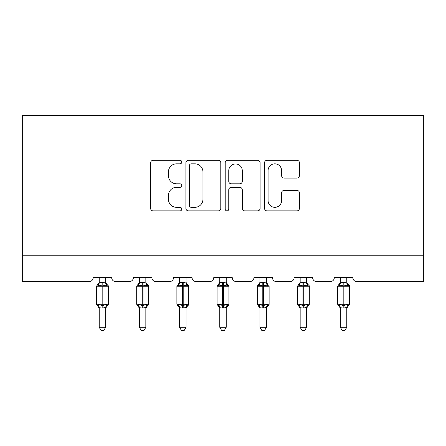 <?xml version="1.0" encoding="UTF-8"?>
<svg xmlns="http://www.w3.org/2000/svg" width="446" height="446" viewBox="0 0 446 446"><rect width="100%" height="100%" fill="white"/><g stroke="black" fill="none" stroke-linecap="round" stroke-linejoin="round"><path stroke-width="0.67" d="M181.778 162.06A1.773 1.773 0 0 0 180.011 160.287L153.14 160.287A2.531 2.531 0 0 0 150.609 162.818L150.609 208.338A2.531 2.531 0 0 0 153.14 210.869L180.011 210.869A1.773 1.773 0 0 0 181.778 209.096A1.773 1.773 0 0 0 180.011 207.329L176.532 207.329A8.095 8.095 0 0 1 168.437 199.234L168.437 195.443A8.095 8.095 0 0 1 176.532 187.348L180.011 187.348A1.773 1.773 0 0 0 181.778 185.581A1.773 1.773 0 0 0 180.011 183.808L176.532 183.808A8.095 8.095 0 0 1 168.437 175.713L168.437 171.922A8.095 8.095 0 0 1 176.532 163.827L180.011 163.827A1.773 1.773 0 0 0 181.778 162.06M296.908 178.116A2.531 2.531 0 0 0 299.433 175.59L299.433 162.818A2.531 2.531 0 0 0 296.908 160.287L267.065 160.287A2.531 2.531 0 0 0 264.539 162.818L264.539 208.338A2.531 2.531 0 0 0 267.065 210.869L296.908 210.869A2.531 2.531 0 0 0 299.433 208.338L299.433 192.912A2.531 2.531 0 0 0 296.908 190.381L284.135 190.381A2.531 2.531 0 0 0 281.604 192.912L281.604 200.561A6.762 6.762 0 0 1 274.842 207.329A6.762 6.762 0 0 1 268.079 200.561L268.079 170.595A6.762 6.762 0 0 1 274.842 163.827A6.762 6.762 0 0 1 281.604 170.595L281.604 175.59A2.531 2.531 0 0 0 284.135 178.116L296.908 178.116M423.7 255.787L423.7 115.369L22.3 115.369L22.3 281.549L89.284 281.549A3.863 3.863 0 0 0 93.153 277.685L111.701 277.685A3.863 3.863 0 0 0 115.564 281.549L129.479 281.549A3.863 3.863 0 0 0 133.343 277.685L151.891 277.685A3.863 3.863 0 0 0 155.754 281.549L169.67 281.549A3.863 3.863 0 0 0 173.533 277.685L192.081 277.685A3.863 3.863 0 0 0 195.95 281.549L209.86 281.549A3.863 3.863 0 0 0 213.723 277.685L232.277 277.685A3.863 3.863 0 0 0 236.14 281.549L250.05 281.549A3.863 3.863 0 0 0 253.919 277.685L272.467 277.685A3.863 3.863 0 0 0 276.33 281.549L290.246 281.549A3.863 3.863 0 0 0 294.109 277.685L312.657 277.685A3.863 3.863 0 0 0 316.521 281.549L330.436 281.549A3.863 3.863 0 0 0 334.299 277.685L352.847 277.685A3.863 3.863 0 0 0 356.716 281.549L423.7 281.549L423.7 255.787L22.3 255.787M220.787 162.818A2.531 2.531 0 0 0 218.256 160.287L188.418 160.287A2.531 2.531 0 0 0 185.887 162.818L185.887 208.338A2.531 2.531 0 0 0 188.418 210.869L218.256 210.869A2.531 2.531 0 0 0 220.787 208.338L220.787 162.818M227.744 160.287L257.582 160.287A2.531 2.531 0 0 1 260.113 162.818L260.113 208.338A2.531 2.531 0 0 1 257.582 210.869L244.809 210.869A2.531 2.531 0 0 1 242.284 208.338L242.284 189.879A2.531 2.531 0 0 0 239.753 187.348L231.284 187.348A2.531 2.531 0 0 0 228.753 189.879L228.753 209.096A1.773 1.773 0 0 1 226.981 210.869A1.773 1.773 0 0 1 225.213 209.096L225.213 162.818A2.531 2.531 0 0 1 227.744 160.287M191.2 163.827A1.773 1.773 0 0 0 189.427 165.6L189.427 205.556A1.773 1.773 0 0 0 191.2 207.329L194.869 207.329A8.095 8.095 0 0 0 202.958 199.234L202.958 171.922A8.095 8.095 0 0 0 194.869 163.827L191.2 163.827M242.284 170.723A6.762 6.762 0 0 0 235.516 163.955A6.762 6.762 0 0 0 228.753 170.723L228.753 181.277A2.531 2.531 0 0 0 231.284 183.808L239.753 183.808A2.531 2.531 0 0 0 242.284 181.277L242.284 170.723M99.207 327.28L105.646 327.28L103.712 330.631L101.136 330.631L99.207 327.28L99.207 307.729A2.832 2.704 180 0 0 97.719 305.365L98.271 304.534L102.039 305.443L102.039 304.283L102.814 304.283L102.814 285.094L106.583 285.998L107.508 285.039A1.288 1.288 0 0 1 108.35 286.248L96.498 286.248L96.498 304.283L102.039 304.283L102.039 285.094L98.271 285.998L97.719 285.167A2.832 2.704 0 0 0 99.207 282.792L102.814 282.541L105.646 282.926L105.646 277.685M105.646 327.28L105.646 307.612L102.039 307.991L102.039 305.443L102.814 305.443L102.814 304.283L108.35 304.283A1.288 1.288 0 0 1 107.508 305.493L107.135 305.365L107.508 305.493L105.646 308.158M105.646 307.746L105.646 307.746A2.832 2.704 180 0 1 107.135 305.365L106.583 304.534L102.814 305.443L102.814 307.991M102.039 307.991L99.207 307.746M99.207 277.685L99.207 282.809M98.271 285.998L98.65 284.899M106.583 285.998L105.646 282.926M105.646 307.612L106.583 304.534M99.202 307.612L98.271 304.534M139.397 327.28L145.836 327.28L143.902 330.631L141.332 330.631L139.397 327.28L139.397 307.729A2.832 2.704 180 0 0 137.909 305.365L138.461 304.534L142.229 305.443L142.229 304.283L143.004 304.283L143.004 285.094L146.773 285.998L147.698 285.039A1.288 1.288 0 0 1 148.54 286.248L136.693 286.248L136.693 304.283L142.229 304.283L142.229 285.094L138.461 285.998L137.909 285.167A2.832 2.704 0 0 0 139.397 282.792L143.004 282.541L145.842 282.926L145.836 277.685M145.836 327.28L145.842 307.612L142.229 307.991L142.229 305.443L143.004 305.443L143.004 304.283L148.54 304.283A1.288 1.288 0 0 1 147.698 305.493L147.325 305.365L147.698 305.493L145.836 308.158M145.836 307.746L145.836 307.746A2.832 2.704 180 0 1 147.325 305.365L146.773 304.534L143.004 305.443L143.004 307.991M142.229 307.991L139.397 307.746M139.397 277.685L139.397 282.809M138.461 285.998L138.84 284.899M146.773 285.998L145.842 282.926M145.842 307.612L146.773 304.534M139.392 307.612L138.461 304.534M179.587 327.28L186.027 327.28L184.098 330.631L181.522 330.631L179.587 327.28L179.587 307.729A2.832 2.704 180 0 0 178.099 305.365L178.651 304.534L182.42 305.443L182.42 304.283L183.195 304.283L183.195 285.094L186.963 285.998L187.889 285.039A1.288 1.288 0 0 1 188.736 286.248L176.884 286.248L176.884 304.283L182.42 304.283L182.42 285.094L178.651 285.998L178.099 285.167A2.832 2.704 0 0 0 179.587 282.792L183.195 282.541L186.032 282.926L186.027 277.685M186.027 327.28L186.032 307.612L182.42 307.991L182.42 305.443L183.195 305.443L183.195 304.283L188.736 304.283A1.288 1.288 0 0 1 187.889 305.493L187.515 305.365L187.889 305.493L186.027 308.158M186.027 307.746L186.027 307.746A2.832 2.704 180 0 1 187.515 305.365L186.963 304.534L183.195 305.443L183.195 307.991M182.42 307.991L179.587 307.746M179.587 277.685L179.587 282.809M178.651 285.998L179.03 284.899M186.963 285.998L186.032 282.926M186.032 307.612L186.963 304.534M179.587 307.612L178.651 304.534M219.778 327.28L226.222 327.28L224.288 330.631L221.712 330.631L219.778 327.28L219.778 307.729A2.832 2.704 180 0 0 218.289 305.365L218.847 304.534L222.615 305.443L222.615 304.283L223.385 304.283L223.385 285.094L227.153 285.998L228.079 285.039A1.288 1.288 0 0 1 228.926 286.248L217.074 286.248L217.074 304.283L222.615 304.283L222.615 285.094L218.847 285.998L218.289 285.167A2.832 2.704 0 0 0 219.778 282.792L223.385 282.541L226.222 282.926L226.222 277.685M226.222 327.28L226.222 307.612L222.615 307.991L222.615 305.443L223.385 305.443L223.385 304.283L228.926 304.283A1.288 1.288 0 0 1 228.079 305.493L227.711 305.365L228.079 305.493L226.222 308.158M226.222 307.746L226.222 307.746A2.832 2.704 180 0 1 227.711 305.365L227.153 304.534L223.385 305.443L223.385 307.991M222.615 307.991L219.778 307.746M219.778 277.685L219.778 282.809M218.847 285.998L219.226 284.899M227.153 285.998L226.222 282.926M226.222 307.612L227.153 304.534M219.778 307.612L218.847 304.534M259.973 327.28L266.413 327.28L264.478 330.631L261.902 330.631L259.973 327.28L259.973 307.729A2.832 2.704 180 0 0 258.485 305.365L259.037 304.534L262.805 305.443L262.805 304.283L263.58 304.283L263.58 285.094L267.349 285.998L268.275 285.039A1.288 1.288 0 0 1 269.116 286.248L257.264 286.248L257.264 304.283L262.805 304.283L262.805 285.094L259.037 285.998L258.485 285.167A2.832 2.704 0 0 0 259.973 282.792L263.58 282.541L266.413 282.926L266.413 277.685M266.413 327.28L266.413 307.612L262.805 307.991L262.805 305.443L263.58 305.443L263.58 304.283L269.116 304.283A1.288 1.288 0 0 1 268.275 305.493L267.901 305.365L268.275 305.493L266.413 308.158M266.413 307.746L266.413 307.746A2.832 2.704 180 0 1 267.901 305.365L267.349 304.534L263.58 305.443L263.58 307.991M262.805 307.991L259.973 307.746M259.973 277.685L259.973 282.809M259.037 285.998L259.416 284.899M267.349 285.998L266.413 282.926M266.413 307.612L267.349 304.534M259.968 307.612L259.037 304.534M300.164 327.28L306.603 327.28L304.668 330.631L302.098 330.631L300.164 327.28L300.164 307.729A2.832 2.704 180 0 0 298.675 305.365L299.227 304.534L302.996 305.443L302.996 304.283L303.771 304.283L303.771 285.094L307.539 285.998L308.465 285.039A1.288 1.288 0 0 1 309.307 286.248L297.46 286.248L297.46 304.283L302.996 304.283L302.996 285.094L299.227 285.998L298.675 285.167A2.832 2.704 0 0 0 300.164 282.792L303.771 282.541L306.608 282.926L306.603 277.685M306.603 327.28L306.608 307.612L302.996 307.991L302.996 305.443L303.771 305.443L303.771 304.283L309.307 304.283A1.288 1.288 0 0 1 308.465 305.493L308.091 305.365L308.465 305.493L306.603 308.158M306.603 307.746L306.603 307.746A2.832 2.704 180 0 1 308.091 305.365L307.539 304.534L303.771 305.443L303.771 307.991M302.996 307.991L300.164 307.746M300.164 277.685L300.164 282.809M299.227 285.998L299.606 284.899M307.539 285.998L306.608 282.926M306.608 307.612L307.539 304.534M300.158 307.612L299.227 304.534M340.354 327.28L346.793 327.28L344.864 330.631L342.288 330.631L340.354 327.28L340.354 307.729A2.832 2.704 180 0 0 338.865 305.365L339.417 304.534L343.186 305.443L343.186 304.283L343.961 304.283L343.961 285.094L347.729 285.998L348.655 285.039A1.288 1.288 0 0 1 349.502 286.248L337.65 286.248L337.65 304.283L343.186 304.283L343.186 285.094L339.417 285.998L338.865 285.167A2.832 2.704 0 0 0 340.354 282.792L343.961 282.541L346.798 282.926L346.793 277.685M346.793 327.28L346.798 307.612L343.186 307.991L343.186 305.443L343.961 305.443L343.961 304.283L349.502 304.283A1.288 1.288 0 0 1 348.655 305.493L348.281 305.365L348.655 305.493L346.793 308.158M346.793 307.746L346.793 307.746A2.832 2.704 180 0 1 348.281 305.365L347.729 304.534L343.961 305.443L343.961 307.991M343.186 307.991L340.354 307.746M340.354 277.685L340.354 282.809M339.417 285.998L339.796 284.899M347.729 285.998L346.798 282.926M346.798 307.612L347.729 304.534M340.354 307.612L339.417 304.534M102.814 282.541L102.814 285.094L102.039 285.094L102.039 282.541M107.135 285.167A2.832 2.704 0 0 1 105.646 282.792M143.004 282.541L143.004 285.094L142.229 285.094L142.229 282.541M147.325 285.167A2.832 2.704 0 0 1 145.836 282.792M183.195 282.541L183.195 285.094L182.42 285.094L182.42 282.541M187.515 285.167A2.832 2.704 0 0 1 186.027 282.792M223.385 282.541L223.385 285.094L222.615 285.094L222.615 282.541M227.711 285.167A2.832 2.704 0 0 1 226.222 282.792M263.58 282.541L263.58 285.094L262.805 285.094L262.805 282.541M267.901 285.167A2.832 2.704 0 0 1 266.413 282.792M303.771 282.541L303.771 285.094L302.996 285.094L302.996 282.541M308.091 285.167A2.832 2.704 0 0 1 306.603 282.792M343.961 282.541L343.961 285.094L343.186 285.094L343.186 282.541M348.281 285.167A2.832 2.704 0 0 1 346.793 282.792M108.35 304.283L108.35 286.248M99.207 308.158L96.498 304.283M99.207 282.379L96.498 286.248M107.508 285.039L105.646 282.379M148.54 304.283L148.54 286.248M139.397 308.158L136.693 304.283M139.397 282.379L136.693 286.248M147.698 285.039L145.836 282.379M188.736 304.283L188.736 286.248M179.587 308.158L176.884 304.283M179.587 282.379L176.884 286.248M187.889 285.039L186.027 282.379M228.926 304.283L228.926 286.248M219.778 308.158L217.074 304.283M219.778 282.379L217.074 286.248M228.079 285.039L226.222 282.379M269.116 304.283L269.116 286.248M259.973 308.158L257.264 304.283M259.973 282.379L257.264 286.248M268.275 285.039L266.413 282.379M309.307 304.283L309.307 286.248M300.164 308.158L297.46 304.283M300.164 282.379L297.46 286.248M308.465 285.039L306.603 282.379M349.502 304.283L349.502 286.248M340.354 308.158L337.65 304.283M340.354 282.379L337.65 286.248M348.655 285.039L346.793 282.379"/></g></svg>

